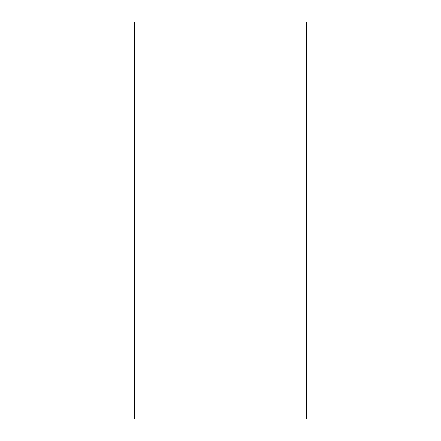 <?xml version="1.0" encoding="UTF-8"?>
<svg xmlns="http://www.w3.org/2000/svg" width="441" height="441" viewBox="0 0 441 441"><rect width="100%" height="100%" fill="white"/><g stroke="black" fill="none" stroke-linecap="round" stroke-linejoin="round"><path stroke-width="0.66" d="M306.495 220.5L306.495 418.95L134.505 418.95L134.505 22.05L306.495 22.05L306.495 220.5"/></g></svg>
